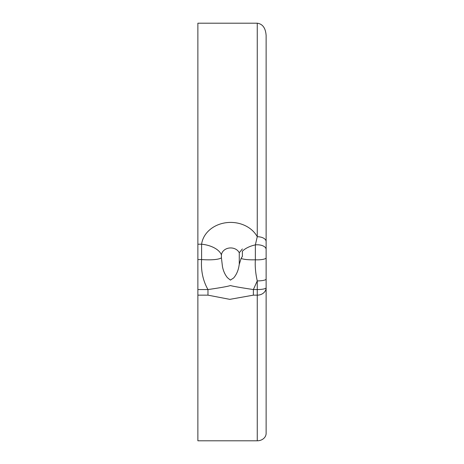 <?xml version="1.0" encoding="UTF-8"?>
<svg xmlns="http://www.w3.org/2000/svg" width="464" height="464" viewBox="0 0 464 464"><rect width="100%" height="100%" fill="white"/><g stroke="black" fill="none" stroke-linecap="round" stroke-linejoin="round"><path stroke-width="0.7" d="M242.37 251.233L242.37 256.534A19.221 10.469 0 0 0 241.106 258.448A20.387 4.222 -4.6 0 0 255.357 259.794C254.933 266.429 255.565 273.47 257.259 280.911L257.259 289.565A8.862 1.844 0 0 0 266.121 287.721L266.121 35.461C265.588 28.026 262.636 23.942 257.259 23.2L257.259 236.721L255.357 244.888A20.387 11.032 172.4 0 0 242.37 251.233M242.37 248.965L239.273 252.77L239.273 264.306L241.106 258.448M221.421 254.875A20.387 11.032 -172.4 0 0 201.602 244.215L201.602 259.556A20.387 4.222 4.6 0 0 221.421 257.787L221.421 254.875A9.309 7.807 180 0 1 229.373 248.014A9.309 7.807 180 0 1 239.273 252.77M207.971 295.156L229.808 299.355L253.373 295.156L253.373 289.565C240.021 287.529 232.371 286.189 230.411 285.54C227.905 286.416 220.423 287.755 207.971 289.565L197.879 289.565L197.879 295.156L207.971 295.156L207.971 289.565C202.959 280.732 200.837 270.732 201.602 259.556L197.879 259.556L197.879 289.565M239.273 264.306L238.902 266.435C238.073 270.976 236.315 274.821 233.636 277.977L230.625 279.925C230.892 280.488 229.796 279.699 227.331 277.565C224.86 274.444 223.225 270.732 222.436 266.435L221.421 257.787M197.879 259.556L197.879 244.215L201.602 244.215A29.249 24.528 0 0 1 226.038 222.72A29.249 24.528 0 0 1 257.259 236.721A8.862 4.826 0 0 1 266.121 241.547M197.879 244.215L197.879 23.2L257.259 23.2M266.121 279.067A8.862 1.844 180 0 1 257.259 280.911L253.373 289.565L257.259 289.565L257.259 295.156A8.862 7.436 180 0 0 266.121 287.721L266.121 433.364A8.862 7.436 180 0 1 257.259 440.8L197.879 440.8L197.879 295.156M266.121 388.768L266.121 266.504M266.121 257.845A8.862 1.995 180 0 1 255.357 259.794L255.357 244.888A8.862 4.64 180 0 1 266.121 249.423M253.373 295.156L257.259 295.156L257.259 440.8"/></g></svg>
